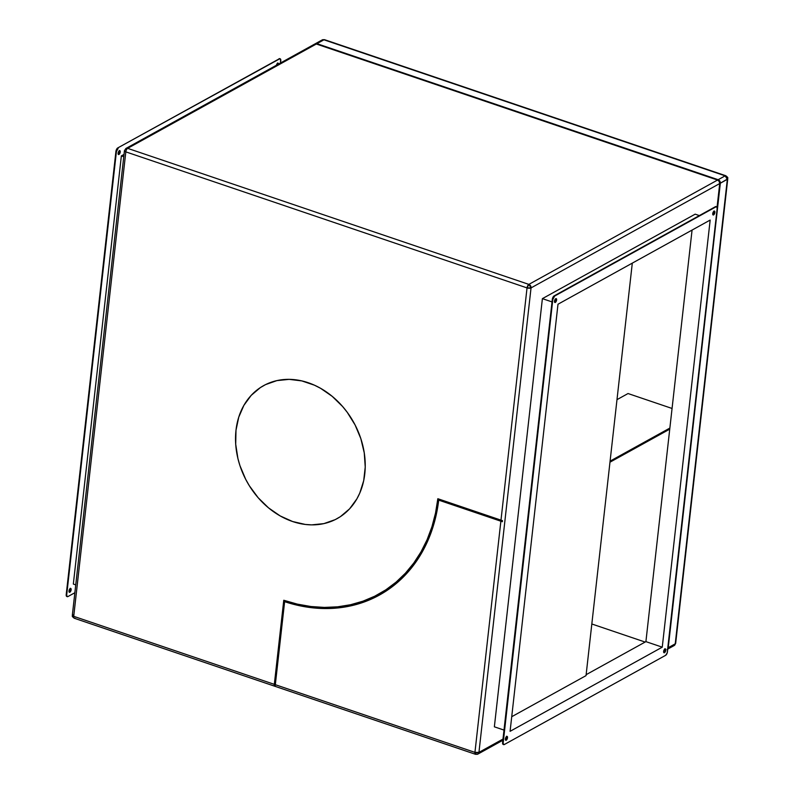 <?xml version="1.0" encoding="UTF-8"?>
<svg xmlns="http://www.w3.org/2000/svg" width="794" height="794" viewBox="0 0 794 794"><rect width="100%" height="100%" fill="white"/><g stroke="black" fill="none" stroke-linecap="round" stroke-linejoin="round"><path stroke-width="1.19" d="M235.987 430.288A75.976 61.059 61.1 0 1 263.618 385.626A75.976 61.059 61.1 0 1 333.966 397.834A75.976 61.059 61.1 0 1 364.774 473.949A75.976 61.059 61.1 0 1 337.142 518.601A75.976 61.059 61.1 0 1 266.794 506.393A75.976 61.059 61.1 0 1 235.987 430.288L238.746 417.168L243.867 405.387L251.162 395.402L260.353 387.601L265.543 384.614L276.888 380.614L289.135 379.363L301.819 380.912L314.444 385.189L320.578 388.306L332.22 396.355L342.631 406.538L347.246 412.314L355.097 424.969L360.843 438.655L364.257 452.868L365.23 467.041L363.702 480.648L359.742 493.153L356.893 498.85L349.598 508.835L340.408 516.636L335.217 519.623L323.873 523.623L311.625 524.874L305.303 524.447L292.599 521.519L280.183 515.931L268.551 507.882L258.129 497.699L249.346 485.759L245.664 479.268L239.917 465.582L237.912 458.505L235.709 444.243L235.987 430.288M275.141 686.294L284.629 601.663L275.141 686.294L274.148 685.956L283.766 600.264L297.313 604.125L310.901 606.517L324.379 607.42L337.629 606.824L350.521 604.74L362.927 601.197L374.738 596.205L385.824 589.833L396.087 582.131L405.436 573.179L413.773 563.055L421.009 551.87L427.093 539.721L431.946 526.73L435.539 513.023L437.831 498.721A162.175 130.335 61.1 0 1 378.867 594.041A162.175 130.335 61.1 0 1 283.766 600.264L274.148 685.956L275.141 686.294M628.044 393.536L616.988 399.65L628.044 393.536L672.061 408.463L628.044 393.536M610.09 461.135L669.858 428.075L610.09 461.135M437.831 498.721L502.473 520.646L502.354 521.708L438.705 500.131L502.354 521.708L502.473 520.646L437.831 498.721M609.971 462.197L669.739 429.147L609.971 462.197M438.705 500.131A163.346 131.278 61.1 0 1 379.433 595.063A163.346 131.278 61.1 0 1 284.629 601.663L298.167 605.415L311.724 607.718L325.163 608.541L338.373 607.896L351.226 605.762L363.602 602.189L375.373 597.197L386.44 590.825L396.692 583.143L406.032 574.221L414.369 564.147L421.634 553.021L427.748 540.932L432.661 528L436.323 514.363L438.705 500.131M645.125 642.058L591.818 623.985L645.125 642.058M727.334 179.345L675.237 643.825L668.24 647.696L720.337 183.215L727.334 179.345A2.918 2.352 -118.9 0 0 725.16 175.841L718.153 179.712L316.945 43.67L323.942 39.799L725.16 175.841L718.153 179.712A2.918 2.352 61.1 0 1 720.337 183.215L727.761 178.829A2.918 1.151 -173.6 0 1 727.334 179.345L675.237 643.825L668.24 647.696A2.918 2.352 61.1 0 1 667.764 648.896A2.918 2.352 -118.9 0 0 668.24 647.696L720.337 183.215A2.918 2.352 -118.9 0 0 718.153 179.712L717.905 180.198L718.153 179.712L316.945 43.67L323.942 39.799A2.918 2.352 -118.9 0 0 322.225 39.908L324.587 39.7A2.918 1.3 108.7 0 0 323.942 39.799L725.16 175.841A2.918 1.3 -71.3 0 1 725.795 175.742L725.16 175.841L727.334 179.345M667.168 649.413L674.175 645.542A2.918 2.352 -118.9 0 0 675.237 643.825A2.918 1.151 6.4 0 0 675.664 643.309L674.175 645.542L672.458 645.651M314.94 43.978A2.918 2.352 61.1 0 1 315.228 43.779A2.918 2.352 61.1 0 1 316.945 43.67A2.918 2.352 -118.9 0 0 314.94 43.978M719.741 183.215L720.337 183.215L719.741 183.215M712.923 214.817A2.045 0.913 108.7 0 0 713.101 214.747L713.588 214.916A2.045 0.913 -71.3 0 1 713.141 214.985A2.045 0.913 -71.3 0 1 712.814 213.199A2.045 0.913 -71.3 0 1 714.014 211.174L712.893 212.881L713.201 214.995L714.709 213.219L714.868 211.79L714.014 211.174A2.045 0.913 -71.3 0 1 714.461 211.115A2.045 0.913 -71.3 0 1 714.789 212.891A2.045 0.913 -71.3 0 1 713.588 214.916L713.101 214.747A2.045 0.913 108.7 0 0 714.223 213.01A2.045 0.913 108.7 0 0 714.183 211.105M554.669 302.335A2.045 0.913 108.7 0 0 554.837 302.266L555.334 302.435A2.045 0.913 -71.3 0 1 554.887 302.504A2.045 0.913 -71.3 0 1 554.559 300.718A2.045 0.913 -71.3 0 1 555.75 298.693L554.639 300.39L554.946 302.514L556.614 299.973L556.445 298.822L555.75 298.693A2.045 0.913 -71.3 0 1 556.197 298.623A2.045 0.913 -71.3 0 1 556.534 300.41A2.045 0.913 -71.3 0 1 555.334 302.435L554.837 302.266A2.045 0.913 108.7 0 0 555.969 300.529A2.045 0.913 108.7 0 0 555.929 298.623L555.949 300.569L554.837 302.266M505.56 740.117A2.045 0.913 108.7 0 0 505.738 740.038L506.235 740.207A2.045 0.913 -71.3 0 1 505.788 740.276A2.045 0.913 -71.3 0 1 505.45 738.489A2.045 0.913 -71.3 0 1 506.651 736.475L505.371 738.926L505.838 740.296L507.346 738.509L507.346 736.604L506.651 736.475A2.045 0.913 -71.3 0 1 507.098 736.405A2.045 0.913 -71.3 0 1 507.435 738.192A2.045 0.913 -71.3 0 1 506.235 740.207L505.738 740.038A2.045 0.913 108.7 0 0 506.86 738.301A2.045 0.913 108.7 0 0 506.82 736.405M663.824 652.599A2.045 0.913 108.7 0 0 663.992 652.529L664.489 652.698A2.045 0.913 -71.3 0 1 664.042 652.767A2.045 0.913 -71.3 0 1 663.705 650.981A2.045 0.913 -71.3 0 1 664.906 648.956L663.794 650.653L664.092 652.777L665.6 651.001L665.6 649.085L664.906 648.956A2.045 0.913 -71.3 0 1 665.352 648.887A2.045 0.913 -71.3 0 1 665.69 650.673A2.045 0.913 -71.3 0 1 664.489 652.698L663.992 652.529A2.045 0.913 108.7 0 0 665.114 650.792A2.045 0.913 108.7 0 0 665.074 648.887M69.157 592.116L69.852 592.245A2.045 0.913 -71.3 0 1 69.406 592.314A2.045 0.913 -71.3 0 1 69.068 590.528A2.045 0.913 -71.3 0 1 70.269 588.513L69.157 590.21L69.157 592.116A2.045 0.913 108.7 0 0 69.356 592.076L70.964 590.547L70.964 588.642L70.269 588.513A2.045 0.913 -71.3 0 1 70.716 588.443A2.045 0.913 -71.3 0 1 71.053 590.23A2.045 0.913 -71.3 0 1 69.852 592.245L69.356 592.076L70.468 590.379L70.468 588.473M118.951 154.463A2.045 0.913 -71.3 0 1 118.505 154.532A2.045 0.913 -71.3 0 1 118.177 152.746A2.045 0.913 -71.3 0 1 119.368 150.731L118.098 153.182L118.564 154.552L120.231 152.011L120.063 150.86L119.368 150.731A2.045 0.913 -71.3 0 1 119.825 150.662A2.045 0.913 -71.3 0 1 120.152 152.448A2.045 0.913 -71.3 0 1 118.951 154.463L118.455 154.294L118.951 154.463M118.286 154.373A2.045 0.913 108.7 0 0 118.455 154.294L119.576 152.597L119.566 150.691M276.431 65.237A2.045 0.913 -71.3 0 1 277.632 63.212L276.352 65.674M699.365 215.581L695.167 214.162L699.365 215.581M552.029 301.909L542.391 298.643L695.167 214.162L542.391 298.643L552.029 301.909M504.001 730.083L494.364 726.818L542.391 298.643L494.364 726.818L504.001 730.083M121.363 155.892L123.765 156.706L121.363 155.892L124.023 154.413L121.363 155.892L73.336 584.056L121.363 155.892M75.738 584.87L73.336 584.056L75.738 584.87M314.493 44.196L316.34 44.007L717.548 180.049L719.215 181.419L719.721 183.553L717.051 207.353L719.721 183.553A2.918 2.352 -118.9 0 0 717.548 180.049L528.854 284.391L127.645 148.349A2.918 1.3 108.7 0 0 125.819 151.862L527.037 287.904L474.941 752.375L73.723 616.333L125.819 151.862A2.918 1.151 -173.6 0 1 124.44 150.691A2.918 1.151 -173.6 0 1 124.866 150.175M632.302 263.122L586.032 675.625L511.723 716.714L586.032 675.625L632.302 263.122M662.256 647.17L710.164 220.067L557.993 304.221L510.085 731.324L662.256 647.17L645.909 641.631L662.256 647.17L710.164 220.067L557.993 304.221L510.085 731.324L662.256 647.17M692.07 230.071L645.909 641.631L586.131 674.682L645.909 641.631L692.07 230.071M66.885 596.512L66.22 594.557L116.152 150.354L117.74 147.932L279.607 58.617M277.831 65.088L277.831 63.173M715.99 206.579L554.123 295.894L715.92 206.867A2.918 1.3 -71.3 0 1 716.565 206.768A2.918 1.3 -71.3 0 1 717.141 208.693L667.436 651.814A2.918 1.3 -71.3 0 1 665.62 655.328L504.319 744.524L503.098 743.65L552.803 299.576L554.619 296.063L715.92 206.867L716.913 207.055L717.141 208.693L667.208 652.896L665.62 655.328L504.319 744.524A2.918 1.3 -71.3 0 1 503.684 744.623A2.918 1.3 -71.3 0 1 503.098 742.698L552.803 299.576L552.306 299.407L502.602 742.529L503.267 744.474M73.723 616.333L125.819 151.862L527.037 287.904L474.941 752.375A2.918 1.151 6.4 0 0 478.941 752.375L531.037 287.904A2.918 1.151 -173.6 0 1 527.037 287.904A2.918 1.3 -71.3 0 1 528.854 284.391L527.037 287.904L531.037 287.904L528.854 284.391L127.645 148.349A2.918 2.352 -118.9 0 0 125.928 148.458A2.918 2.352 61.1 0 1 127.645 148.349L316.34 44.007L717.548 180.049L528.854 284.391A2.918 2.352 61.1 0 1 531.037 287.904L719.721 183.553L531.037 287.904L478.941 752.375L474.941 752.375L73.723 616.333A2.918 1.3 108.7 0 0 74.308 618.258A2.918 1.3 -71.3 0 1 73.723 616.333A2.918 1.151 -173.6 0 1 72.343 615.171A2.918 1.151 6.4 0 0 73.723 616.333M476.162 754.201A2.918 1.3 -71.3 0 1 475.517 754.3A2.918 1.3 -71.3 0 1 474.941 752.375L476.162 754.201A2.918 2.352 61.1 0 0 477.869 754.092L478.941 752.375A2.918 2.352 61.1 0 1 477.869 754.092L475.517 754.3L74.308 618.258A2.918 1.3 -71.3 0 0 74.944 618.159M124.44 150.691L125.928 148.458L314.623 44.117A2.918 2.352 -118.9 0 1 316.34 44.007L127.645 148.349A2.918 1.3 -71.3 0 0 125.819 151.862A2.918 1.151 6.4 0 1 124.44 150.691L72.343 615.171A2.918 1.151 -173.6 0 1 72.77 614.655M665.253 649.343L664.052 650.008L665.253 649.343M506.999 736.852L505.788 737.517L506.999 736.852M502.989 739.075L478.941 752.375L502.989 739.075M279.915 58.776A2.918 1.3 108.7 0 0 279.687 58.637A2.918 1.3 108.7 0 0 279.041 58.736L280.53 59.093L280.51 62.984L280.758 60.731A2.918 1.3 -71.3 0 0 280.183 58.806A2.918 1.3 -71.3 0 0 279.538 58.905L117.74 147.932A2.918 1.3 108.7 0 0 115.924 151.446L66.22 594.557L66.716 594.726L116.42 151.614L118.237 148.101A2.918 1.3 -71.3 0 0 116.42 151.614L115.924 151.446L116.42 151.614L66.716 594.726L66.22 594.557A2.918 1.3 108.7 0 0 66.805 596.483A2.918 1.3 108.7 0 0 67.073 596.512M74.854 592.731L67.937 596.562L66.954 596.373L66.716 594.726A2.918 1.3 -71.3 0 0 67.301 596.651A2.918 1.3 -71.3 0 0 67.937 596.562L74.854 592.731M278.486 64.493L278.317 63.341L277.632 63.212A2.045 0.913 -71.3 0 1 278.079 63.143A2.045 0.913 -71.3 0 1 278.505 64.086M277.979 64.374A2.045 0.913 108.7 0 0 277.801 63.143M118.455 154.294A2.045 0.913 108.7 0 0 119.586 152.557A2.045 0.913 108.7 0 0 119.547 150.662M69.356 592.076A2.045 0.913 108.7 0 0 70.477 590.339A2.045 0.913 108.7 0 0 70.438 588.433M716.297 206.738A2.918 1.3 108.7 0 0 716.069 206.599A2.918 1.3 108.7 0 0 715.424 206.698L554.123 295.894L552.535 298.326L502.602 742.529L503.098 742.698L502.602 742.529A2.918 1.3 108.7 0 0 503.188 744.454A2.918 1.3 108.7 0 0 503.456 744.484M665.104 648.916L665.104 650.832L663.992 652.529M506.85 736.435L506.85 738.341L505.738 740.038M714.203 211.144L714.213 213.05L713.101 214.747M554.619 296.063L554.123 295.894A2.918 1.3 108.7 0 0 552.306 299.407L552.803 299.576A2.918 1.3 -71.3 0 1 554.619 296.063M674.175 645.542L675.664 643.309L727.761 178.829C727.106 177.687 729.269 178.481 725.795 175.742L324.587 39.7L322.225 39.908L315.228 43.779M72.343 615.171C72.998 616.313 70.835 615.519 74.308 618.258M477.869 754.092L502.85 740.276M505.381 738.877L506.939 738.023M663.635 651.368L665.193 650.504M278.079 63.143L277.582 62.974M119.825 150.662L119.328 150.493M70.716 588.443L70.219 588.275M664.856 648.718L665.352 648.887M506.602 736.236L507.098 736.405M713.965 210.946L714.461 211.115M503.684 744.623L503.188 744.454M716.565 206.768L716.069 206.599M279.687 58.637L280.183 58.806M66.805 596.483L67.301 596.651"/></g></svg>
